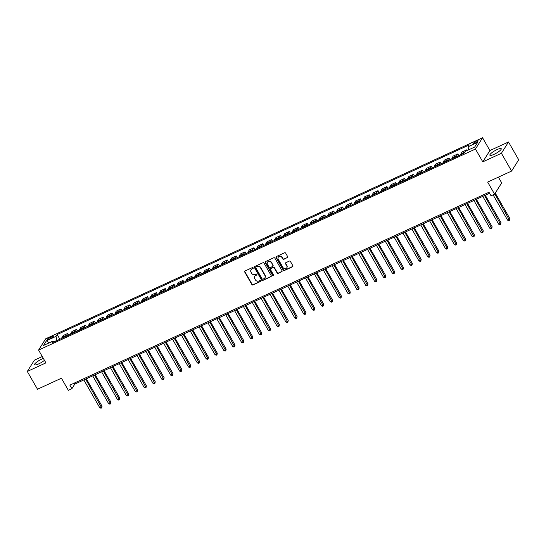 <?xml version="1.0" encoding="UTF-8"?>
<svg xmlns="http://www.w3.org/2000/svg" width="546" height="546" viewBox="0 0 546 546"><rect width="100%" height="100%" fill="white"/><g stroke="black" fill="none" stroke-linecap="round" stroke-linejoin="round"><path stroke-width="0.82" d="M253.16 267.847A0.58 0.519 -147.8 0 0 252.388 267.588L244.997 270.987A0.826 0.744 -147.8 0 0 244.697 272.01L251.897 284.582A0.826 0.744 -147.8 0 0 252.996 284.957L260.394 281.552A0.58 0.519 -147.8 0 0 260.599 280.842A0.58 0.519 -147.8 0 0 259.835 280.576L258.872 281.019A2.641 2.382 -147.8 0 1 255.364 279.805L254.77 278.76A2.641 2.382 -147.8 0 1 255.712 275.498L256.675 275.061A0.58 0.519 -147.8 0 0 256.879 274.345A0.58 0.519 -147.8 0 0 256.115 274.078L255.153 274.522A2.641 2.382 -147.8 0 1 251.645 273.314L251.044 272.263A2.641 2.382 -147.8 0 1 251.993 269.001L252.955 268.564A0.58 0.519 -147.8 0 0 253.16 267.847M497.058 149.584A6.552 1.426 -29.8 0 0 489.878 155.221A6.552 1.426 -29.8 0 0 494.069 154.341A6.552 1.426 -29.8 0 0 501.248 148.703A6.552 1.426 -29.8 0 0 497.058 149.584M43.373 358.435A6.552 1.426 -29.8 0 0 41.749 359.104A6.552 1.426 -29.8 0 0 34.562 364.735A6.552 1.426 -29.8 0 0 38.752 363.861A6.552 1.426 -29.8 0 0 44.458 360.326M476.405 141.127A2.689 0.587 -29.8 0 0 473.457 143.434A2.689 0.587 -29.8 0 0 475.177 143.079A2.689 0.587 -29.8 0 0 478.125 140.766A2.689 0.587 -29.8 0 0 476.405 141.127M287.394 257.698A0.826 0.744 -147.8 0 0 287.687 256.681L285.667 253.153A0.826 0.744 -147.8 0 0 284.568 252.778L276.358 256.559A0.826 0.744 -147.8 0 0 276.058 257.575L283.258 270.147A0.826 0.744 -147.8 0 0 284.357 270.529L292.574 266.748A0.826 0.744 -147.8 0 0 292.868 265.725L290.424 261.466A0.826 0.744 -147.8 0 0 289.332 261.09L285.817 262.708A0.826 0.744 -147.8 0 0 285.517 263.725L286.732 265.841A2.204 1.993 -147.8 0 1 284.875 268.741A2.204 1.993 -147.8 0 1 283.005 267.554L278.262 259.275A2.204 1.993 -147.8 0 1 280.125 256.367A2.204 1.993 -147.8 0 1 281.989 257.562L282.78 258.94A0.826 0.744 -147.8 0 0 283.872 259.316L287.585 257.398A0.826 0.744 -147.8 0 0 287.762 257.275M42.281 356.538L34.405 360.162L27.3 371.451L37.49 389.237L61.425 378.221L68.352 390.322L71.901 388.691L69.861 385.128L489.004 192.253L491.045 195.816L494.587 194.178L501.692 182.896L498.396 177.143M501.412 153.283L508.51 141.994L489.892 150.559L482.794 161.848L501.412 153.283L511.595 171.069L487.66 182.084L494.587 194.178M482.794 161.848L475.457 149.038L38.582 350.075L45.687 338.786L482.562 137.749L475.457 149.038M27.3 371.451L45.919 362.878L38.582 350.075M264.018 263.117A0.826 0.744 -147.8 0 0 262.919 262.742L254.709 266.516A0.826 0.744 -147.8 0 0 254.409 267.54L261.609 280.112A0.826 0.744 -147.8 0 0 262.708 280.487L270.918 276.706A0.826 0.744 -147.8 0 0 271.219 275.689L264.018 263.117M265.533 261.541L273.744 257.76A0.826 0.744 -147.8 0 1 274.843 258.135L282.043 270.707A0.826 0.744 -147.8 0 1 281.75 271.731L278.228 273.348A0.826 0.744 -147.8 0 1 277.136 272.966L274.215 267.868A0.826 0.744 -147.8 0 0 273.116 267.492L270.789 268.564A0.826 0.744 -147.8 0 0 270.488 269.581L273.532 274.891A0.58 0.519 -147.8 0 1 272.556 275.341L265.233 262.558A0.826 0.744 -147.8 0 1 265.533 261.541M508.51 141.994L518.7 159.787L511.595 171.069M48.887 339.216L50.45 338.5A2.607 0.566 -29.8 0 0 53.303 336.261A2.607 0.566 -29.8 0 0 51.638 336.609L50.075 337.326A2.607 0.566 -29.8 0 0 47.222 339.564A2.607 0.566 -29.8 0 0 48.887 339.216M54.218 341.851L53.064 341.066L51.904 342.915L463.957 153.303L465.117 151.454L474.692 147.051L477.648 142.349L468.072 146.758L469.239 144.915L57.18 334.527L56.02 336.37L56.968 340.581M53.064 341.066L43.489 345.475L46.444 340.772L56.02 336.37M489.892 150.559L482.562 137.749M71.901 388.691L74.775 384.111L489.571 193.243M56.886 340.438L54.054 341.735M74.215 383.128L74.775 384.111M59.883 339.243L57.18 334.527M68.748 335.162L67.759 333.435L63.152 335.558L61.991 337.401A3.358 1.242 65.3 0 0 61.821 338.349M77.614 331.081L76.624 329.354L72.017 331.477L70.85 333.319A3.358 1.242 65.3 0 0 70.687 334.268M86.48 326.999L85.49 325.273L80.883 327.395L79.716 329.238A3.358 1.242 65.3 0 0 79.552 330.187M95.345 322.925L94.356 321.198L89.742 323.314L88.582 325.163A3.358 1.242 65.3 0 0 88.418 326.112M104.211 318.844L103.221 317.117L98.608 319.239L97.447 321.082A3.358 1.242 65.3 0 0 97.284 322.031M113.077 314.762L112.087 313.035L107.473 315.158L106.313 317.001A3.358 1.242 65.3 0 0 106.149 317.949M121.942 310.681L120.953 308.954L116.339 311.077L115.179 312.926A3.358 1.242 65.3 0 0 115.015 313.875M130.808 306.606L129.818 304.88L125.205 306.995L124.044 308.845A3.358 1.242 65.3 0 0 123.874 309.794M139.674 302.525L138.684 300.798L134.07 302.921L132.91 304.764A3.358 1.242 65.3 0 0 132.739 305.712M148.532 298.444L147.543 296.717L142.936 298.839L141.776 300.682A3.358 1.242 65.3 0 0 141.605 301.631M157.398 294.369L156.409 292.642L151.802 294.758L150.641 296.608A3.358 1.242 65.3 0 0 150.471 297.556M166.264 290.288L165.274 288.561L160.667 290.684L159.507 292.526A3.358 1.242 65.3 0 0 159.336 293.475M175.13 286.206L174.14 284.48L169.533 286.602L168.373 288.445A3.358 1.242 65.3 0 0 168.202 289.394M183.995 282.125L183.006 280.398L178.399 282.521L177.238 284.37A3.358 1.242 65.3 0 0 177.068 285.319M192.861 278.05L191.871 276.324L187.264 278.44L186.104 280.289A3.358 1.242 65.3 0 0 185.933 281.238M201.727 273.969L200.737 272.242L196.13 274.365L194.963 276.208A3.358 1.242 65.3 0 0 194.799 277.156M210.592 269.888L209.603 268.161L204.996 270.284L203.829 272.126A3.358 1.242 65.3 0 0 203.665 273.075M219.458 265.813L218.468 264.08L213.855 266.202L212.694 268.052A3.358 1.242 65.3 0 0 212.53 269.001M228.324 261.732L227.334 260.005L222.72 262.128L221.56 263.971A3.358 1.242 65.3 0 0 221.396 264.919M237.189 257.651L236.2 255.924L231.586 258.046L230.426 259.889A3.358 1.242 65.3 0 0 230.262 260.838M246.055 253.569L245.065 251.843L240.452 253.965L239.291 255.815A3.358 1.242 65.3 0 0 239.121 256.763M254.921 249.495L253.931 247.768L249.317 249.884L248.157 251.733A3.358 1.242 65.3 0 0 247.986 252.682M263.779 245.413L262.797 243.687L258.183 245.809L257.023 247.652A3.358 1.242 65.3 0 0 256.852 248.601M272.645 241.332L271.655 239.605L267.049 241.728L265.888 243.571A3.358 1.242 65.3 0 0 265.718 244.519M281.511 237.257L280.521 235.524L275.914 237.647L274.754 239.496A3.358 1.242 65.3 0 0 274.583 240.445M290.376 233.176L289.387 231.449L284.78 233.572L283.62 235.415A3.358 1.242 65.3 0 0 283.449 236.363M299.242 229.095L298.252 227.368L293.646 229.491L292.485 231.333A3.358 1.242 65.3 0 0 292.315 232.282M308.108 225.013L307.118 223.287L302.511 225.409L301.351 227.252A3.358 1.242 65.3 0 0 301.18 228.201M316.973 220.939L315.984 219.212L311.377 221.328L310.21 223.178A3.358 1.242 65.3 0 0 310.046 224.126M325.839 216.858L324.85 215.131L320.243 217.253L319.076 219.096A3.358 1.242 65.3 0 0 318.912 220.045M334.705 212.776L333.715 211.049L329.108 213.172L327.941 215.015A3.358 1.242 65.3 0 0 327.777 215.963M343.57 208.695L342.581 206.968L337.967 209.091L336.807 210.94A3.358 1.242 65.3 0 0 336.643 211.889M352.436 204.62L351.447 202.894L346.833 205.009L345.673 206.859A3.358 1.242 65.3 0 0 345.509 207.808M361.302 200.539L360.312 198.812L355.699 200.935L354.538 202.778A3.358 1.242 65.3 0 0 354.374 203.726M370.168 196.458L369.178 194.731L364.564 196.853L363.404 198.696A3.358 1.242 65.3 0 0 363.233 199.645M379.033 192.383L378.044 190.656L373.43 192.772L372.27 194.622A3.358 1.242 65.3 0 0 372.099 195.57M387.892 188.302L386.909 186.575L382.296 188.698L381.135 190.54A3.358 1.242 65.3 0 0 380.965 191.489M396.758 184.22L395.768 182.494L391.161 184.616L390.001 186.459A3.358 1.242 65.3 0 0 389.83 187.408M405.623 180.139L404.634 178.412L400.027 180.535L398.867 182.384A3.358 1.242 65.3 0 0 398.696 183.333M414.489 176.065L413.499 174.338L408.893 176.454L407.732 178.303A3.358 1.242 65.3 0 0 407.562 179.252M423.355 171.983L422.365 170.256L417.758 172.379L416.598 174.222A3.358 1.242 65.3 0 0 416.427 175.17M432.22 167.902L431.231 166.175L426.624 168.298L425.464 170.14A3.358 1.242 65.3 0 0 425.293 171.089M441.086 163.827L440.096 162.094L435.49 164.216L434.323 166.066A3.358 1.242 65.3 0 0 434.159 167.015M449.952 159.746L448.962 158.019L444.355 160.142L443.188 161.985A3.358 1.242 65.3 0 0 443.024 162.933M458.817 155.665L457.828 153.938L453.214 156.06L452.054 157.903A3.358 1.242 65.3 0 0 451.89 158.852M467.089 150.546L466.693 149.857L462.08 151.979L460.92 153.829A3.358 1.242 65.3 0 0 460.756 154.777M67.759 333.435L66.598 335.278A3.358 1.242 65.3 0 0 66.428 336.227M76.624 329.354L75.464 331.197A3.358 1.242 65.3 0 0 75.293 332.145M85.49 325.273L84.33 327.122A3.358 1.242 65.3 0 0 84.159 328.071M94.356 321.198L93.195 323.041A3.358 1.242 65.3 0 0 93.025 323.99M103.221 317.117L102.061 318.96A3.358 1.242 65.3 0 0 101.89 319.908M112.087 313.035L110.927 314.878A3.358 1.242 65.3 0 0 110.756 315.834M120.953 308.954L119.792 310.804A3.358 1.242 65.3 0 0 119.622 311.752M129.818 304.88L128.651 306.722A3.358 1.242 65.3 0 0 128.487 307.671M138.684 300.798L137.517 302.641A3.358 1.242 65.3 0 0 137.353 303.59M147.543 296.717L146.383 298.566A3.358 1.242 65.3 0 0 146.219 299.515M156.409 292.642L155.248 294.485A3.358 1.242 65.3 0 0 155.084 295.434M165.274 288.561L164.114 290.404A3.358 1.242 65.3 0 0 163.95 291.352M174.14 284.48L172.98 286.322A3.358 1.242 65.3 0 0 172.816 287.271M183.006 280.398L181.845 282.248A3.358 1.242 65.3 0 0 181.675 283.197M191.871 276.324L190.711 278.167A3.358 1.242 65.3 0 0 190.54 279.115M200.737 272.242L199.577 274.085A3.358 1.242 65.3 0 0 199.406 275.034M209.603 268.161L208.442 270.011A3.358 1.242 65.3 0 0 208.272 270.959M218.468 264.08L217.308 265.929A3.358 1.242 65.3 0 0 217.137 266.878M227.334 260.005L226.174 261.848A3.358 1.242 65.3 0 0 226.003 262.797M236.2 255.924L235.039 257.767A3.358 1.242 65.3 0 0 234.869 258.715M245.065 251.843L243.905 253.692A3.358 1.242 65.3 0 0 243.734 254.641M253.931 247.768L252.764 249.611A3.358 1.242 65.3 0 0 252.6 250.559M262.797 243.687L261.63 245.529A3.358 1.242 65.3 0 0 261.466 246.478M271.655 239.605L270.495 241.455A3.358 1.242 65.3 0 0 270.331 242.404M280.521 235.524L279.361 237.374A3.358 1.242 65.3 0 0 279.197 238.322M289.387 231.449L288.227 233.292A3.358 1.242 65.3 0 0 288.063 234.241M298.252 227.368L297.092 229.211A3.358 1.242 65.3 0 0 296.922 230.159M307.118 223.287L305.958 225.136A3.358 1.242 65.3 0 0 305.787 226.085M315.984 219.212L314.824 221.055A3.358 1.242 65.3 0 0 314.653 222.004M324.85 215.131L323.689 216.974A3.358 1.242 65.3 0 0 323.519 217.922M333.715 211.049L332.555 212.892A3.358 1.242 65.3 0 0 332.384 213.848M342.581 206.968L341.421 208.818A3.358 1.242 65.3 0 0 341.25 209.766M351.447 202.894L350.286 204.736A3.358 1.242 65.3 0 0 350.116 205.685M360.312 198.812L359.152 200.655A3.358 1.242 65.3 0 0 358.981 201.604M369.178 194.731L368.018 196.58A3.358 1.242 65.3 0 0 367.847 197.529M378.044 190.656L376.877 192.499A3.358 1.242 65.3 0 0 376.713 193.448M386.909 186.575L385.742 188.418A3.358 1.242 65.3 0 0 385.578 189.366M395.768 182.494L394.608 184.336A3.358 1.242 65.3 0 0 394.444 185.285M404.634 178.412L403.474 180.262A3.358 1.242 65.3 0 0 403.31 181.211M413.499 174.338L412.339 176.181A3.358 1.242 65.3 0 0 412.175 177.129M422.365 170.256L421.205 172.099A3.358 1.242 65.3 0 0 421.034 173.048M431.231 166.175L430.071 168.025A3.358 1.242 65.3 0 0 429.9 168.973M440.096 162.094L438.936 163.943A3.358 1.242 65.3 0 0 438.766 164.892M448.962 158.019L447.802 159.862A3.358 1.242 65.3 0 0 447.631 160.811M457.828 153.938L456.668 155.781A3.358 1.242 65.3 0 0 456.497 156.729M466.693 149.857L465.922 151.085M468.721 149.795L468.072 146.758M49.215 342.84L46.444 340.772M253.228 268.209A0.58 0.519 -147.8 0 1 253.146 268.257L252.184 268.7A2.641 2.382 -147.8 0 0 251.146 269.683M254.866 276.18A2.641 2.382 -147.8 0 1 255.903 275.191L256.866 274.754A0.58 0.519 -147.8 0 0 256.948 274.706M244.813 271.109A0.826 0.744 -147.8 0 0 244.888 271.703L252.088 284.275A0.826 0.744 -147.8 0 0 253.187 284.65L260.585 281.251A0.58 0.519 -147.8 0 0 260.667 281.204M254.525 266.639A0.826 0.744 -147.8 0 0 254.6 267.233L261.8 279.805A0.826 0.744 -147.8 0 0 262.899 280.187L271.116 276.406A0.826 0.744 -147.8 0 0 271.294 276.283M256.033 267.144A0.58 0.519 -147.8 0 0 255.828 267.861L262.148 278.897A0.58 0.519 -147.8 0 0 262.913 279.156L263.923 278.692A2.641 2.382 -147.8 0 0 264.871 275.437L260.551 267.888A2.641 2.382 -147.8 0 0 257.043 266.68L256.224 266.837A0.58 0.519 -147.8 0 0 255.951 267.192M264.967 277.709A2.641 2.382 -147.8 0 0 265.063 275.129L264.871 275.437M256.224 266.837L257.234 266.373A2.641 2.382 -147.8 0 1 260.742 267.588L265.063 275.129M270.604 268.687A0.826 0.744 -147.8 0 1 270.98 268.257L273.307 267.185A0.826 0.744 -147.8 0 1 274.406 267.56L277.327 272.666A0.826 0.744 -147.8 0 0 278.426 273.041L281.941 271.423A0.826 0.744 -147.8 0 0 282.118 271.301M265.349 261.657A0.826 0.744 -147.8 0 0 265.424 262.251L272.747 275.034A0.58 0.519 -147.8 0 0 273.601 275.252M271.185 262.578A2.204 1.993 -147.8 0 0 267.458 262.257A2.204 1.993 -147.8 0 0 267.458 264.291L269.13 267.206A0.826 0.744 -147.8 0 0 270.229 267.588L272.556 266.509A0.826 0.744 -147.8 0 0 272.857 265.493L271.376 262.271A2.204 1.993 -147.8 0 0 267.56 262.114M272.932 266.086A0.826 0.744 -147.8 0 0 273.048 265.185L272.857 265.493M271.376 262.271L273.048 265.185M278.364 257.098A2.204 1.993 -147.8 0 1 282.18 257.255L282.971 258.633A0.826 0.744 -147.8 0 0 284.07 259.016L287.585 257.398M286.821 267.711A2.204 1.993 -147.8 0 0 286.923 265.533L286.732 265.841M285.633 262.824A0.826 0.744 -147.8 0 0 285.708 263.418L286.923 265.533M276.174 256.675A0.826 0.744 -147.8 0 0 276.256 257.268L283.456 269.84A0.826 0.744 -147.8 0 0 284.548 270.222L292.765 266.441A0.826 0.744 -147.8 0 0 292.943 266.325M83.845 379.941L99.795 407.794L101.57 406.982L102.054 406.217L86.343 378.794M102.054 406.217L101.713 407.923L85.62 379.122M101.713 407.923L101.003 408.251L99.795 407.794M92.711 375.86L108.661 403.719L110.435 402.9L110.913 402.136L95.209 374.713M110.913 402.136L110.579 403.842L94.485 375.047M110.579 403.842L109.869 404.17L108.661 403.719M101.576 371.785L117.526 399.638L119.301 398.819L119.779 398.061L104.074 370.632M119.779 398.061L119.444 399.761L103.351 370.966M119.444 399.761L118.735 400.088L117.526 399.638M110.442 367.704L126.392 395.557L128.167 394.744L128.644 393.98L112.94 366.55M128.644 393.98L128.31 395.686L112.217 366.885M128.31 395.686L127.6 396.007L126.392 395.557M119.308 363.622L135.258 391.482L137.032 390.663L137.51 389.899L121.806 362.476M137.51 389.899L137.176 391.605L121.076 362.81M137.176 391.605L136.466 391.932L135.258 391.482M128.174 359.541L144.124 387.401L145.898 386.582L146.376 385.824L130.671 358.394M146.376 385.824L146.041 387.523L129.941 358.729M146.041 387.523L145.332 387.851L144.124 387.401M137.039 355.466L152.989 383.319L154.764 382.507L155.241 381.743L139.537 354.313M155.241 381.743L154.907 383.442L138.807 354.647M154.907 383.442L154.197 383.77L152.989 383.319M145.898 351.385L161.855 379.238L163.629 378.426L164.107 377.661L148.403 350.239M164.107 377.661L163.766 379.368L147.673 350.566M163.766 379.368L163.063 379.695L161.855 379.238M154.764 347.304L170.721 375.163L172.495 374.344L172.973 373.58L157.262 346.157M172.973 373.58L172.632 375.286L156.538 346.492M172.632 375.286L171.922 375.614L170.721 375.163M163.629 343.229L179.586 371.082L181.361 370.263L181.838 369.505L166.127 342.076M181.838 369.505L181.497 371.205L165.404 342.41M181.497 371.205L180.787 371.533L179.586 371.082M172.495 339.148L188.452 367.001L190.22 366.189L190.704 365.424L174.993 337.994M190.704 365.424L190.363 367.13L174.27 338.329M190.363 367.13L189.653 367.451L188.452 367.001M181.361 335.067L197.318 362.926L199.085 362.107L199.57 361.343L183.859 333.92M199.57 361.343L199.229 363.049L183.135 334.254M199.229 363.049L198.519 363.377L197.318 362.926M190.226 330.985L206.183 358.845L207.951 358.026L208.435 357.268L192.724 329.839M208.435 357.268L208.094 358.968L192.001 330.173M208.094 358.968L207.384 359.295L206.183 358.845M199.092 326.911L215.042 354.763L216.817 353.951L217.301 353.187L201.59 325.757M217.301 353.187L216.96 354.886L200.867 326.092M216.96 354.886L216.25 355.214L215.042 354.763M207.958 322.829L223.908 350.682L225.682 349.87L226.16 349.106L210.456 321.676M226.16 349.106L225.826 350.812L209.732 322.01M225.826 350.812L225.116 351.139L223.908 350.682M216.823 318.748L232.773 346.608L234.548 345.789L235.026 345.024L219.321 317.601M235.026 345.024L234.691 346.73L218.598 317.936M234.691 346.73L233.981 347.058L232.773 346.608M225.689 314.667L241.639 342.526L243.414 341.707L243.891 340.95L228.187 313.52M243.891 340.95L243.557 342.649L227.464 313.854M243.557 342.649L242.847 342.977L241.639 342.526M234.555 310.592L250.505 338.445L252.279 337.633L252.757 336.868L237.053 309.439M252.757 336.868L252.423 338.575L236.322 309.773M252.423 338.575L251.713 338.895L250.505 338.445M243.42 306.511L259.37 334.364L261.145 333.551L261.623 332.787L245.918 305.364M261.623 332.787L261.288 334.493L245.188 305.692M261.288 334.493L260.579 334.821L259.37 334.364M252.286 302.429L268.236 330.289L270.011 329.47L270.488 328.706L254.784 301.283M270.488 328.706L270.154 330.412L254.054 301.617M270.154 330.412L269.444 330.74L268.236 330.289M261.145 298.355L277.102 326.208L278.876 325.389L279.354 324.631L263.65 297.201M279.354 324.631L279.02 326.331L262.919 297.536M279.02 326.331L278.31 326.658L277.102 326.208M270.011 294.274L285.967 322.126L287.742 321.314L288.22 320.55L272.509 293.12M288.22 320.55L287.879 322.256L271.785 293.455M287.879 322.256L287.176 322.577L285.967 322.126M278.876 290.192L294.833 318.052L296.608 317.233L297.085 316.468L281.374 289.046M297.085 316.468L296.744 318.175L280.651 289.38M296.744 318.175L296.034 318.502L294.833 318.052M287.742 286.111L303.699 313.97L305.473 313.151L305.951 312.394L290.24 284.964M305.951 312.394L305.61 314.093L289.517 285.299M305.61 314.093L304.9 314.421L303.699 313.97M296.608 282.036L312.565 309.889L314.332 309.077L314.817 308.313L299.106 280.883M314.817 308.313L314.476 310.012L298.382 281.217M314.476 310.012L313.766 310.34L312.565 309.889M305.473 277.955L321.43 305.808L323.198 304.996L323.682 304.231L307.971 276.808M323.682 304.231L323.341 305.937L307.248 277.136M323.341 305.937L322.631 306.265L321.43 305.808M314.339 273.874L330.296 301.733L332.064 300.914L332.548 300.15L316.837 272.727M332.548 300.15L332.207 301.856L316.114 273.061M332.207 301.856L331.497 302.184L330.296 301.733M323.205 269.799L339.155 297.652L340.929 296.833L341.414 296.075L325.703 268.646M341.414 296.075L341.073 297.775L324.979 268.98M341.073 297.775L340.363 298.102L339.155 297.652M332.07 265.718L348.02 293.571L349.795 292.758L350.273 291.994L334.568 264.564M350.273 291.994L349.938 293.7L333.845 264.899M349.938 293.7L349.228 294.021L348.02 293.571M340.936 261.636L356.886 289.496L358.661 288.677L359.138 287.913L343.434 260.49M359.138 287.913L358.804 289.619L342.711 260.824M358.804 289.619L358.094 289.946L356.886 289.496M349.802 257.555L365.752 285.415L367.526 284.596L368.004 283.838L352.3 256.408M368.004 283.838L367.67 285.538L351.576 256.743M367.67 285.538L366.96 285.865L365.752 285.415M358.667 253.48L374.617 281.333L376.392 280.521L376.87 279.757L361.165 252.327M376.87 279.757L376.535 281.456L360.435 252.661M376.535 281.456L375.825 281.784L374.617 281.333M367.533 249.399L383.483 277.252L385.258 276.44L385.735 275.675L370.031 248.253M385.735 275.675L385.401 277.382L369.301 248.58M385.401 277.382L384.691 277.709L383.483 277.252M376.399 245.318L392.349 273.177L394.123 272.358L394.601 271.594L378.897 244.171M394.601 271.594L394.267 273.3L378.166 244.506M394.267 273.3L393.557 273.628L392.349 273.177M385.258 241.243L401.214 269.096L402.989 268.277L403.467 267.52L387.762 240.09M403.467 267.52L403.125 269.219L387.032 240.424M403.125 269.219L402.422 269.547L401.214 269.096M394.123 237.162L410.08 265.015L411.855 264.203L412.332 263.438L396.621 236.008M412.332 263.438L411.991 265.144L395.898 236.343M411.991 265.144L411.288 265.465L410.08 265.015M402.989 233.081L418.946 260.94L420.72 260.121L421.198 259.357L405.487 231.934M421.198 259.357L420.857 261.063L404.763 232.268M420.857 261.063L420.147 261.391L418.946 260.94M411.855 228.999L427.811 256.859L429.579 256.04L430.064 255.282L414.353 227.853M430.064 255.282L429.722 256.982L413.629 228.187M429.722 256.982L429.013 257.309L427.811 256.859M420.72 224.925L436.677 252.778L438.445 251.965L438.929 251.201L423.218 223.771M438.929 251.201L438.588 252.9L422.495 224.106M438.588 252.9L437.878 253.228L436.677 252.778M429.586 220.843L445.543 248.696L447.31 247.884L447.795 247.12L432.084 219.69M447.795 247.12L447.454 248.826L431.36 220.024M447.454 248.826L446.744 249.153L445.543 248.696M438.452 216.762L454.402 244.622L456.176 243.803L456.661 243.038L440.95 215.615M456.661 243.038L456.32 244.745L440.226 215.95M456.32 244.745L455.61 245.072L454.402 244.622M447.317 212.681L463.267 240.54L465.042 239.721L465.526 238.964L449.815 211.534M465.526 238.964L465.185 240.663L449.092 211.868M465.185 240.663L464.475 240.991L463.267 240.54M456.183 208.606L472.133 236.459L473.908 235.647L474.385 234.882L458.681 207.453M474.385 234.882L474.051 236.589L457.957 207.787M474.051 236.589L473.341 236.909L472.133 236.459M465.049 204.525L480.999 232.378L482.773 231.565L483.251 230.801L467.547 203.378M483.251 230.801L482.917 232.507L466.823 203.713M482.917 232.507L482.207 232.835L480.999 232.378M473.914 200.443L489.864 228.303L491.639 227.484L492.117 226.72L476.412 199.297M492.117 226.72L491.782 228.426L475.689 199.631M491.782 228.426L491.072 228.754L489.864 228.303M482.78 196.369L498.73 224.222L500.505 223.403L500.982 222.645L485.278 195.215M500.982 222.645L500.648 224.345L484.548 195.55M500.648 224.345L499.938 224.672L498.73 224.222M493.113 194.861L507.596 220.14L509.37 219.328L509.848 218.564L495.27 193.107M509.848 218.564L509.514 220.27L494.785 193.864M509.514 220.27L508.804 220.591L507.596 220.14M66.598 335.278L61.991 337.401M75.464 331.197L70.85 333.319M84.33 327.122L79.716 329.238M93.195 323.041L88.582 325.163M102.061 318.96L97.447 321.082M110.927 314.878L106.313 317.001M119.792 310.804L115.179 312.926M128.651 306.722L124.044 308.845M137.517 302.641L132.91 304.764M146.383 298.566L141.776 300.682M155.248 294.485L150.641 296.608M164.114 290.404L159.507 292.526M172.98 286.322L168.373 288.445M181.845 282.248L177.238 284.37M190.711 278.167L186.104 280.289M199.577 274.085L194.963 276.208M208.442 270.011L203.829 272.126M217.308 265.929L212.694 268.052M226.174 261.848L221.56 263.971M235.039 257.767L230.426 259.889M243.905 253.692L239.291 255.815M252.764 249.611L248.157 251.733M261.63 245.529L257.023 247.652M270.495 241.455L265.888 243.571M279.361 237.374L274.754 239.496M288.227 233.292L283.62 235.415M297.092 229.211L292.485 231.333M305.958 225.136L301.351 227.252M314.824 221.055L310.21 223.178M323.689 216.974L319.076 219.096M332.555 212.892L327.941 215.015M341.421 208.818L336.807 210.94M350.286 204.736L345.673 206.859M359.152 200.655L354.538 202.778M368.018 196.58L363.404 198.696M376.877 192.499L372.27 194.622M385.742 188.418L381.135 190.54M394.608 184.336L390.001 186.459M403.474 180.262L398.867 182.384M412.339 176.181L407.732 178.303M421.205 172.099L416.598 174.222M430.071 168.025L425.464 170.14M438.936 163.943L434.323 166.066M447.802 159.862L443.188 161.985M456.668 155.781L452.054 157.903M464.728 152.075L460.92 153.829M50.682 338.39L50.075 337.326M52.157 337.524L51.638 336.609"/></g></svg>
